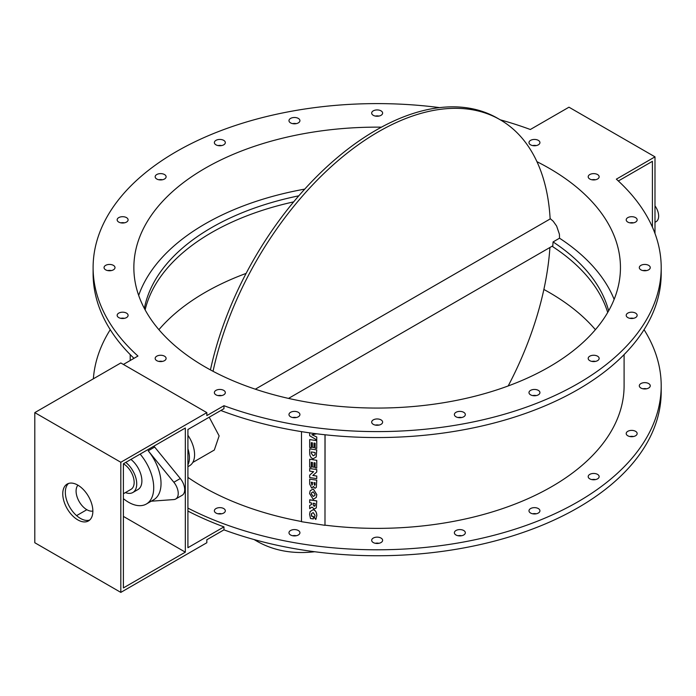 <?xml version="1.0" encoding="UTF-8"?>
<svg xmlns="http://www.w3.org/2000/svg" width="696" height="696" viewBox="0 0 696 696"><rect width="100%" height="100%" fill="white"/><g stroke="black" fill="none" stroke-linecap="round" stroke-linejoin="round"><path stroke-width="1.04" d="M315.166 484.538L314.583 485.356L313.966 482.632L314.583 485.356L315.166 482.824L313.966 482.632M314.609 485.286L315.201 484.468M312.539 484.129L311.912 485.199L311.243 482.215L312.539 482.415L311.912 485.199L312.574 484.059M311.269 482.215L311.947 485.129M316.767 480.179L309.685 479.161L316.767 480.179L316.323 487.374M309.685 479.161L309.685 484.042L311.651 488.096L313.435 486.46L314.957 488.314L316.306 487.409L316.732 480.249M313.444 486.504L313.235 487.157M313.252 487.122L313.435 486.46M315.123 462.892L315.123 467.851L316.732 468.103L316.732 460.308L309.685 459.221L309.685 467.147L311.295 467.399L311.295 462.301L312.408 462.475L312.408 466.973L314.018 467.225L314.018 462.718L315.123 462.892M314.053 462.727L314.018 467.225M311.329 462.301L311.295 467.399M316.732 460.308L309.685 459.221M316.767 460.247L316.732 468.103M315.079 453.818L314.862 454.932L313.191 455.819L311.321 453.366L311.321 451.939L315.079 452.522L315.079 453.818M311.356 451.948L311.356 453.305L313.191 455.819M313.226 455.75L314.879 454.906M316.767 449.886L309.685 448.859L316.767 449.886L316.21 456.941M309.685 448.859L309.685 452.939C309.798 456.272 310.973 458.185 313.217 458.707L316.193 456.976L316.732 449.955M309.685 432.86L309.685 435.722L316.732 439.942L316.732 437.045L311.86 434.695L316.732 433.817M311.982 434.678L316.732 437.045M316.767 436.975L316.732 439.942M315.123 443.239L315.123 448.207L316.732 448.45L316.732 440.664L309.685 439.576L309.685 447.502L311.295 447.745L311.295 442.647L312.408 442.821L312.408 447.328L314.018 447.572L314.018 443.074L315.123 443.239M314.053 443.074L314.018 447.572M311.329 442.656L311.295 447.745M316.732 440.664L309.685 439.576M316.767 440.594L316.732 448.45M309.685 475.142L309.685 477.552L316.732 478.639L316.732 476.055L312.791 475.446L316.732 472.018L316.732 469.6L309.685 468.512L309.685 471.105L313.6 471.714L309.685 475.142L313.565 471.705M316.732 469.6L309.685 468.512M316.767 469.53L316.732 472.018M312.861 475.385L316.732 476.055M316.767 475.986L316.732 478.639M311.582 492.777L311.373 493.829L313.2 496.439L311.338 493.899L311.573 492.812L313.2 491.846L315.044 494.465L314.827 495.517L313.2 496.439M313.235 496.37L314.844 495.482M310.146 490.819L313.243 488.879L316.828 494.63L316.262 497.449L316.793 494.699L313.217 488.949L310.146 490.819L309.598 493.586L313.217 499.337L316.28 497.423M315.123 505.148L314.166 506.323L313.191 504.844L313.191 503.225L315.123 503.53L314.992 505.905M313.226 503.234L313.226 504.774L314.166 506.323M314.2 506.262L315.157 505.078M309.685 505.444L309.685 508.645L311.982 507.079L314.227 509.028L316.306 507.871L316.767 500.876L309.72 499.789L309.685 502.686L311.582 502.982L311.582 504.478L309.685 505.444L311.582 504.426M316.732 500.946L309.685 499.858M316.767 500.876L316.306 507.871M311.599 513.509L311.643 516.171L313.365 516.441L313.339 518.938L313.339 516.51L311.608 516.241L311.338 514.762L311.59 513.544L313.2 512.613L315.053 515.31L314.288 517.624L315.732 519.451L316.158 518.703M310.146 511.543L313.235 509.646L310.129 511.577L309.598 514.283L310.494 518.503L313.339 518.938M313.235 509.646C315.462 510.229 316.654 512.186 316.828 515.518L315.758 519.381M315.732 519.451L316.793 515.588C316.628 512.256 315.427 510.298 313.2 509.716M314.322 517.554L314.679 516.971L314.322 517.554M325.067 434.774L324.988 525.332L301.49 521.695L301.49 431.624M324.988 525.332L324.988 434.765M34.8 412.615L34.8 542.732L120.817 592.392L120.817 462.274L34.8 412.615L120.817 362.955L206.834 412.615L206.834 415.59L223.964 405.707A284.046 163.995 0 0 0 513.483 411.475A284.046 163.995 0 0 0 661.2 267.603L661.2 273.563A284.046 163.995 180 0 1 511.838 417.948A284.046 163.995 180 0 1 220.841 410.492M133.989 358.327A284.046 163.995 180 0 1 93.107 273.563L93.107 267.603A284.046 163.995 0 0 0 137.947 356.039L123.401 364.443M595.489 361.398A5.472 3.158 0 0 0 591.844 361.398M633.499 318.324A5.472 3.158 0 0 0 632.534 318.185A5.472 3.158 0 0 0 629.854 318.324M646.601 270.579A5.472 3.158 0 0 0 643.922 270.44A5.472 3.158 0 0 0 642.956 270.579M633.499 222.833A5.472 3.158 0 0 0 629.854 222.833M595.489 179.759A5.472 3.158 0 0 0 591.844 179.759M536.285 145.577A5.472 3.158 0 0 0 532.631 145.577M378.981 116.067A5.472 3.158 0 0 0 375.327 116.067M296.279 123.627A5.472 3.158 0 0 0 292.625 123.627M221.667 145.577A5.472 3.158 0 0 0 218.022 145.577M162.464 179.759A5.472 3.158 0 0 0 158.81 179.759M124.454 222.833A5.472 3.158 0 0 0 120.799 222.833M111.351 270.579A5.472 3.158 0 0 0 107.706 270.579M124.454 318.324A5.472 3.158 0 0 0 120.799 318.324M162.464 361.398A5.472 3.158 0 0 0 158.81 361.398M221.667 395.58A5.472 3.158 0 0 0 218.022 395.58M296.279 417.53A5.472 3.158 0 0 0 292.625 417.53M378.981 425.091A5.472 3.158 0 0 0 375.327 425.091M461.674 417.53A5.472 3.158 0 0 0 458.029 417.53M536.285 395.58A5.472 3.158 0 0 0 532.631 395.58M110.255 329.678A284.046 163.995 0 0 0 93.36 378.807M187.911 508.097A284.046 163.995 0 0 0 493.194 535.485A284.046 163.995 0 0 0 661.2 385.801A284.046 163.995 0 0 0 644.052 329.678M325.067 525.167A246.95 142.576 0 0 0 624.095 385.801L624.095 354.595M187.911 477.395A246.95 142.576 0 0 0 301.49 521.513M596.15 473.802A5.472 3.158 180 0 1 599.143 476.621A5.472 3.158 180 0 1 593.662 479.779A5.472 3.158 180 0 1 588.19 476.621A5.472 3.158 180 0 1 596.15 473.802M632.534 430.424A5.472 3.158 180 0 1 637.153 433.547A5.472 3.158 180 0 1 631.681 436.705A5.472 3.158 180 0 1 626.209 433.547A5.472 3.158 180 0 1 632.534 430.424M643.922 382.678A5.472 3.158 180 0 1 650.255 385.801A5.472 3.158 180 0 1 644.774 388.96A5.472 3.158 180 0 1 639.302 385.801A5.472 3.158 180 0 1 643.922 382.678M224.721 512.239A5.472 3.158 180 0 1 218.57 513.874A5.472 3.158 180 0 1 214.368 510.803A5.472 3.158 180 0 1 219.849 507.636A5.472 3.158 180 0 1 225.321 510.803A5.472 3.158 180 0 1 224.721 512.239M299.854 533.24A5.472 3.158 180 0 1 294.025 535.903A5.472 3.158 180 0 1 288.979 532.745A5.472 3.158 180 0 1 294.452 529.586A5.472 3.158 180 0 1 299.924 532.745A5.472 3.158 180 0 1 299.854 533.24M382.556 539.818A5.472 3.158 180 0 1 382.626 540.313A5.472 3.158 180 0 1 377.154 543.472A5.472 3.158 180 0 1 371.681 540.313A5.472 3.158 180 0 1 376.719 537.155A5.472 3.158 180 0 1 382.556 539.818M464.728 531.309A5.472 3.158 180 0 1 465.328 532.745A5.472 3.158 180 0 1 459.856 535.911A5.472 3.158 180 0 1 454.375 532.745A5.472 3.158 180 0 1 458.577 529.673A5.472 3.158 180 0 1 464.728 531.309M538.33 508.567A5.472 3.158 180 0 1 539.931 510.803A5.472 3.158 180 0 1 534.458 513.961A5.472 3.158 180 0 1 528.986 510.803A5.472 3.158 180 0 1 532.362 507.88A5.472 3.158 180 0 1 538.33 508.567M210.436 369.907A243.295 140.47 -60 0 1 497.51 118.233L500.093 119.721A243.295 140.47 120 0 0 213.037 371.299M255.319 389.186L550.144 218.962A243.295 140.47 120 0 0 500.093 119.721M254.284 539.617A243.295 140.47 120 0 0 256.798 541.123A243.295 140.47 120 0 0 314.696 551.737M508.193 385.949A243.295 140.47 120 0 0 549.918 247.498M256.798 541.123L254.214 539.635A243.295 140.47 -60 0 1 254.084 539.557M77.935 485.19A15.208 8.778 -120 0 0 79.24 501.677A15.208 8.778 -120 0 0 92.864 511.055M123.401 516.406L185.327 552.163L185.327 428.005L123.401 463.762L123.401 587.92L185.327 552.163M76.577 515.632L86.843 509.707M120.817 592.392L206.834 542.732L206.834 539.748L223.964 529.856A284.046 163.995 180 0 0 513.483 535.624A284.046 163.995 180 0 0 661.2 391.761L661.2 385.801M120.817 462.274L206.834 412.615M221.667 513.779A5.472 3.158 0 0 0 218.022 513.779M536.285 513.779A5.472 3.158 0 0 0 532.631 513.779M461.674 535.729A5.472 3.158 0 0 0 458.029 535.729M378.981 543.289A5.472 3.158 0 0 0 375.327 543.289M296.279 535.729A5.472 3.158 0 0 0 292.625 535.729M646.601 388.777A5.472 3.158 0 0 0 643.922 388.638A5.472 3.158 0 0 0 642.956 388.777M633.499 436.522A5.472 3.158 0 0 0 632.534 436.383A5.472 3.158 0 0 0 629.854 436.522M595.489 479.596A5.472 3.158 0 0 0 591.844 479.596M595.402 329.678A243.295 140.462 0 0 0 543.872 289.458M246.106 273.406A243.295 140.462 0 0 0 158.906 329.678M550.118 218.527L553.25 221.293L556.626 226.061L559.419 234.248L559.532 238.197L553.068 241.93A234.169 135.198 180 0 1 608.652 310.808M607.704 312.46A234.169 135.198 0 0 0 552.737 246.68L553.068 241.93M293.668 201.875A234.169 135.198 0 0 0 145.133 309.877M654.988 205.842A12.163 7.021 60 0 1 656.128 221.65L654.988 222.302M652.413 227.122L652.413 161.324L618.352 180.986M654.988 233.499L654.988 156.852L616.351 179.159A284.046 163.995 0 0 1 661.2 267.603M654.988 156.852L568.971 107.193L530.335 129.499A284.046 163.995 0 0 0 500.224 119.799M187.911 511.073A284.046 163.995 0 0 0 223.964 526.881L223.964 529.856M223.964 405.707L223.964 408.683L187.911 429.502L187.911 547.7L223.964 526.881M439.611 107.619A284.046 163.995 0 0 0 93.107 267.603M138.669 295.409A243.295 140.462 180 0 1 304.735 189.121M536.947 161.681A243.295 140.462 180 0 1 620.449 267.603A243.295 140.462 180 0 1 470.261 397.373A243.295 140.462 180 0 1 205.12 366.923A243.295 140.462 180 0 1 133.858 267.603A243.295 140.462 180 0 1 381.46 127.159M559.532 238.197A243.295 140.462 180 0 1 614.142 299.384M371.742 113.579A5.472 3.158 180 0 1 371.681 113.091A5.472 3.158 180 0 1 377.154 109.924A5.472 3.158 180 0 1 382.626 113.091A5.472 3.158 180 0 1 377.58 116.241A5.472 3.158 180 0 1 371.742 113.579M289.571 122.087A5.472 3.158 180 0 1 288.979 120.652A5.472 3.158 180 0 1 294.452 117.494A5.472 3.158 180 0 1 299.924 120.652A5.472 3.158 180 0 1 295.73 123.723A5.472 3.158 180 0 1 289.571 122.087M215.977 144.829A5.472 3.158 180 0 1 214.368 142.602A5.472 3.158 180 0 1 219.849 139.435A5.472 3.158 180 0 1 225.321 142.602A5.472 3.158 180 0 1 221.937 145.516A5.472 3.158 180 0 1 215.977 144.829M158.157 179.594A5.472 3.158 180 0 1 155.165 176.784A5.472 3.158 180 0 1 160.637 173.617A5.472 3.158 180 0 1 166.109 176.784A5.472 3.158 180 0 1 158.157 179.594M121.765 222.972A5.472 3.158 180 0 1 117.154 219.858A5.472 3.158 180 0 1 122.626 216.691A5.472 3.158 180 0 1 128.099 219.858A5.472 3.158 180 0 1 121.765 222.972M110.386 270.718A5.472 3.158 180 0 1 104.052 267.603A5.472 3.158 180 0 1 109.524 264.436A5.472 3.158 180 0 1 114.997 267.603A5.472 3.158 180 0 1 110.386 270.718M125.106 318.168A5.472 3.158 180 0 1 117.154 315.349A5.472 3.158 180 0 1 122.626 312.191A5.472 3.158 180 0 1 128.099 315.349A5.472 3.158 180 0 1 125.106 318.168M589.799 174.548A5.472 3.158 180 0 1 595.759 173.861A5.472 3.158 180 0 1 599.143 176.784A5.472 3.158 180 0 1 593.662 179.942A5.472 3.158 180 0 1 588.19 176.784A5.472 3.158 180 0 1 589.799 174.548M529.578 141.166A5.472 3.158 180 0 1 535.737 139.522A5.472 3.158 180 0 1 539.931 142.602A5.472 3.158 180 0 1 534.458 145.76A5.472 3.158 180 0 1 528.986 142.602A5.472 3.158 180 0 1 529.578 141.166M596.15 355.604A5.472 3.158 180 0 1 599.143 358.423A5.472 3.158 180 0 1 593.662 361.581A5.472 3.158 180 0 1 588.19 358.423A5.472 3.158 180 0 1 596.15 355.604M632.534 312.226A5.472 3.158 180 0 1 637.153 315.349A5.472 3.158 180 0 1 631.681 318.507A5.472 3.158 180 0 1 626.209 315.349A5.472 3.158 180 0 1 632.534 312.226M643.922 264.48A5.472 3.158 180 0 1 650.255 267.603A5.472 3.158 180 0 1 644.774 270.761A5.472 3.158 180 0 1 639.302 267.603A5.472 3.158 180 0 1 643.922 264.48M629.193 217.039A5.472 3.158 180 0 1 637.153 219.858A5.472 3.158 180 0 1 631.681 223.016A5.472 3.158 180 0 1 626.209 219.858A5.472 3.158 180 0 1 629.193 217.039M299.854 415.042A5.472 3.158 180 0 1 294.025 417.704A5.472 3.158 180 0 1 288.979 414.546A5.472 3.158 180 0 1 294.452 411.388A5.472 3.158 180 0 1 299.924 414.546A5.472 3.158 180 0 1 299.854 415.042M382.556 421.619A5.472 3.158 180 0 1 382.626 422.115A5.472 3.158 180 0 1 377.154 425.273A5.472 3.158 180 0 1 371.681 422.115A5.472 3.158 180 0 1 376.719 418.966A5.472 3.158 180 0 1 382.556 421.619M464.728 413.12A5.472 3.158 180 0 1 465.328 414.546A5.472 3.158 180 0 1 459.856 417.713A5.472 3.158 180 0 1 454.375 414.546A5.472 3.158 180 0 1 458.577 411.475A5.472 3.158 180 0 1 464.728 413.12M538.33 390.369A5.472 3.158 180 0 1 539.931 392.605A5.472 3.158 180 0 1 534.458 395.763A5.472 3.158 180 0 1 528.986 392.605A5.472 3.158 180 0 1 532.362 389.682A5.472 3.158 180 0 1 538.33 390.369M164.508 360.659A5.472 3.158 180 0 1 158.54 361.337A5.472 3.158 180 0 1 155.165 358.423A5.472 3.158 180 0 1 160.637 355.256A5.472 3.158 180 0 1 166.109 358.423A5.472 3.158 180 0 1 164.508 360.659M224.721 394.04A5.472 3.158 180 0 1 218.57 395.676A5.472 3.158 180 0 1 214.368 392.605A5.472 3.158 180 0 1 219.849 389.447A5.472 3.158 180 0 1 225.321 392.605A5.472 3.158 180 0 1 224.721 394.04M144.376 308.467A234.169 135.198 180 0 1 298.801 195.82M123.401 498.658A35.583 20.541 -120 0 0 146.351 504.017A35.583 20.541 -120 0 0 140.14 454.097M130.926 459.421A18.853 10.884 60 0 1 141.279 475.951A18.853 10.884 60 0 1 137.991 489.532L132.823 492.516A18.853 10.884 -120 0 0 136.12 478.926A18.853 10.884 -120 0 0 125.767 462.396M187.911 464.885A24.029 13.868 -120 0 0 187.911 448.737M123.401 463.771A15.208 8.778 60 0 1 133.336 477.169A15.208 8.778 60 0 1 131.005 489.349L123.401 493.742M125.428 492.568A18.853 10.884 -120 0 0 132.823 492.516M151.223 501.207L173.852 499.563A12.163 7.021 -120 0 0 175.714 499.006A12.163 7.021 -120 0 0 173.852 482.25L148.213 450.79A35.583 20.541 60 0 1 153.659 499.798L146.351 504.017M153.903 446.153A35.583 20.541 60 0 1 154.66 447.058L180.308 478.526A12.163 7.021 60 0 1 182.169 495.282L175.714 499.006M187.911 435.27A24.029 13.868 60 0 1 189.599 465.702L187.911 466.677M209.218 417.2L219.127 435.887L214.316 450.034L192.766 462.466M92.864 511.195A21.289 12.293 60 0 1 88.453 520.939A21.289 12.293 60 0 1 67.164 508.645A21.289 12.293 60 0 1 67.164 484.068A21.289 12.293 60 0 1 83.572 489.767A21.289 12.293 60 0 1 92.864 511.195M68.53 483.459A21.289 12.293 -120 0 0 69.748 507.158A21.289 12.293 -120 0 0 89.662 520.06M154.66 447.058L148.213 450.79M180.308 478.526L173.852 482.25M130.204 360.511L130.204 354.595M288.509 398.416L552.737 245.862"/></g></svg>

